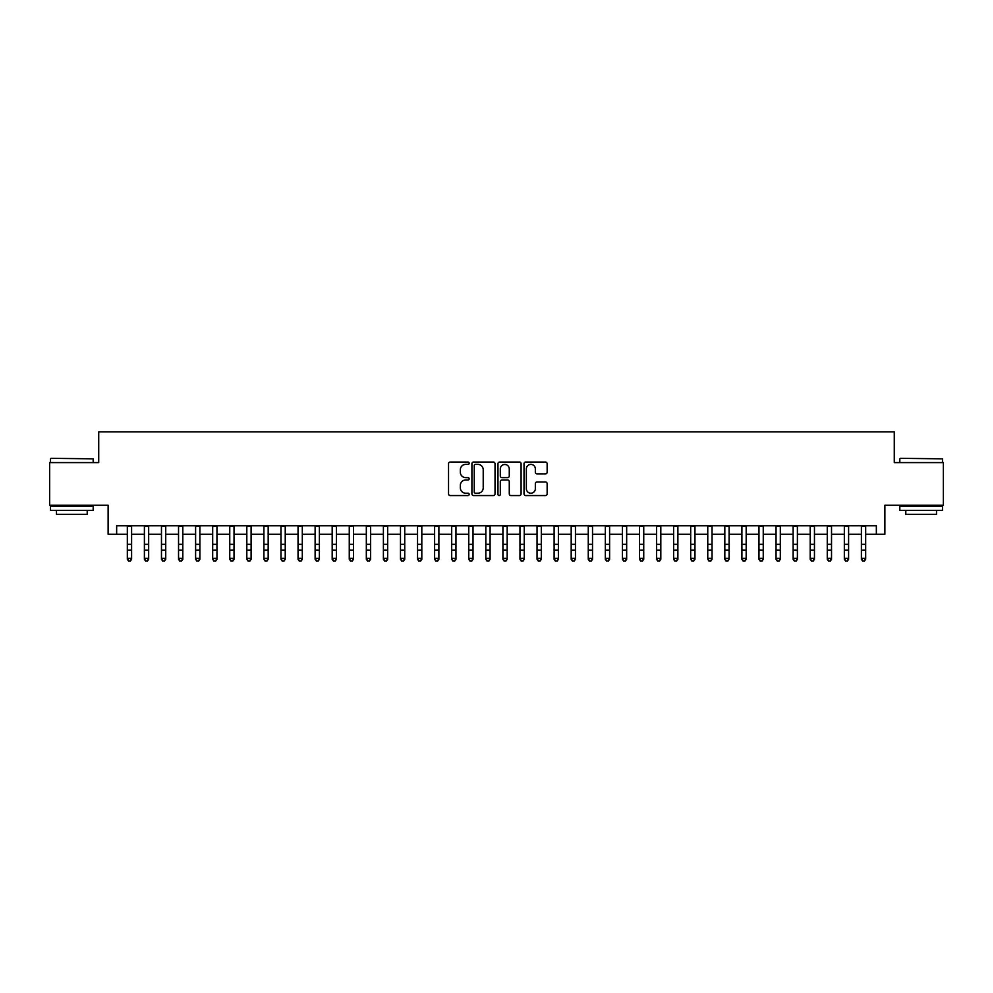 <?xml version="1.0" encoding="UTF-8"?>
<svg xmlns="http://www.w3.org/2000/svg" width="993" height="993" viewBox="0 0 993 993"><rect width="100%" height="100%" fill="white"/><g stroke="black" fill="none" stroke-linecap="round" stroke-linejoin="round"><path stroke-width="1.49" d="M469.18 463.222A1.179 1.179 0 0 0 468.013 462.043L450.214 462.043A1.676 1.676 0 0 0 448.538 463.719L448.538 493.881A1.676 1.676 0 0 0 450.214 495.557L468.013 495.557A1.179 1.179 0 0 0 469.18 494.39A1.179 1.179 0 0 0 468.013 493.211L465.705 493.211A5.362 5.362 0 0 1 460.342 487.848L460.342 485.341A5.362 5.362 0 0 1 465.705 479.979L468.013 479.979A1.179 1.179 0 0 0 469.18 478.8A1.179 1.179 0 0 0 468.013 477.633L465.705 477.633A5.362 5.362 0 0 1 460.342 472.271L460.342 469.751A5.362 5.362 0 0 1 465.705 464.389L468.013 464.389A1.179 1.179 0 0 0 469.18 463.222M545.467 473.86A1.676 1.676 0 0 0 547.143 472.184L547.143 463.719A1.676 1.676 0 0 0 545.467 462.043L525.694 462.043A1.676 1.676 0 0 0 524.019 463.719L524.019 493.881A1.676 1.676 0 0 0 525.694 495.557L545.467 495.557A1.676 1.676 0 0 0 547.143 493.881L547.143 483.665A1.676 1.676 0 0 0 545.467 481.99L537.014 481.99A1.676 1.676 0 0 0 535.339 483.665L535.339 488.73A4.481 4.481 0 0 1 530.858 493.211A4.481 4.481 0 0 1 526.364 488.73L526.364 468.87A4.481 4.481 0 0 1 530.858 464.389A4.481 4.481 0 0 1 535.339 468.87L535.339 472.184A1.676 1.676 0 0 0 537.014 473.86L545.467 473.86M116.653 534.284L116.653 525.744L876.347 525.744L876.347 534.284L884.875 534.284L884.875 505.263L943.35 505.263L943.35 462.589L894.271 462.589L894.271 431.856L98.729 431.856L98.729 462.589L49.65 462.589L49.65 505.263L108.125 505.263L108.125 534.284L127.327 534.284M495.035 463.719A1.676 1.676 0 0 0 493.36 462.043L473.587 462.043A1.676 1.676 0 0 0 471.911 463.719L471.911 493.881A1.676 1.676 0 0 0 473.587 495.557L493.36 495.557A1.676 1.676 0 0 0 495.035 493.881L495.035 463.719M499.64 462.043L519.413 462.043A1.676 1.676 0 0 1 521.089 463.719L521.089 493.881A1.676 1.676 0 0 1 519.413 495.557L510.948 495.557A1.676 1.676 0 0 1 509.272 493.881L509.272 481.655A1.676 1.676 0 0 0 507.597 479.979L501.986 479.979A1.676 1.676 0 0 0 500.311 481.655L500.311 494.39A1.179 1.179 0 0 1 499.144 495.557A1.179 1.179 0 0 1 497.965 494.39L497.965 463.719A1.676 1.676 0 0 1 499.64 462.043M131.597 534.284L144.395 534.284M148.665 534.284L161.474 534.284M165.732 534.284L178.541 534.284M182.811 534.284L195.609 534.284M199.878 534.284L212.688 534.284M216.958 534.284L229.755 534.284M234.025 534.284L246.823 534.284M251.092 534.284L263.902 534.284M268.172 534.284L280.969 534.284M285.239 534.284L298.037 534.284M302.306 534.284L315.116 534.284M319.386 534.284L332.183 534.284M336.453 534.284L349.263 534.284M353.52 534.284L366.33 534.284M370.6 534.284L383.397 534.284M387.667 534.284L400.477 534.284M404.734 534.284L417.544 534.284M421.814 534.284L434.611 534.284M438.881 534.284L451.691 534.284M455.961 534.284L468.758 534.284M473.028 534.284L485.825 534.284M490.095 534.284L502.905 534.284M507.175 534.284L519.972 534.284M524.242 534.284L537.039 534.284M541.309 534.284L554.119 534.284M558.389 534.284L571.186 534.284M575.456 534.284L588.266 534.284M592.523 534.284L605.333 534.284M609.603 534.284L622.4 534.284M626.67 534.284L639.48 534.284M643.737 534.284L656.547 534.284M660.817 534.284L673.614 534.284M677.884 534.284L690.694 534.284M694.963 534.284L707.761 534.284M712.031 534.284L724.828 534.284M729.098 534.284L741.908 534.284M746.177 534.284L758.975 534.284M763.245 534.284L776.042 534.284M780.312 534.284L793.122 534.284M797.391 534.284L810.189 534.284M814.459 534.284L827.268 534.284M831.526 534.284L844.335 534.284M848.605 534.284L861.403 534.284M865.673 534.284L876.347 534.284M475.424 464.389A1.179 1.179 0 0 0 474.257 465.568L474.257 492.044A1.179 1.179 0 0 0 475.424 493.211L477.856 493.211A5.362 5.362 0 0 0 483.219 487.848L483.219 469.751A5.362 5.362 0 0 0 477.856 464.389L475.424 464.389M509.272 468.957A4.481 4.481 0 0 0 504.792 464.476A4.481 4.481 0 0 0 500.311 468.957L500.311 475.957A1.676 1.676 0 0 0 501.986 477.633L507.597 477.633A1.676 1.676 0 0 0 509.272 475.957L509.272 468.957M131.597 525.744L131.597 559.27L130.319 561.144L128.606 560.76L130.319 561.144M127.327 525.744L127.327 558.314L131.597 558.314L130.319 560.76M128.606 561.144L127.327 559.27L127.327 558.314L128.606 560.76M51.015 458.319L93.181 458.828L51.015 458.319M71.844 510.39L50.506 510.39L50.506 506.12L93.181 506.12L93.181 510.39L71.844 510.39M87.21 510.39L87.21 514.312L56.477 514.312L56.477 510.39M900.328 458.319L942.494 458.828L900.328 458.319M921.156 510.39L899.819 510.39L899.819 506.12L942.494 506.12L942.494 510.39L921.156 510.39M936.523 510.39L936.523 514.312L905.79 514.312L905.79 510.39M148.665 525.744L148.665 559.27L147.386 561.144L145.673 560.76L147.386 561.144M144.395 525.744L144.395 558.314L148.665 558.314L147.386 560.76M145.673 561.144L144.395 559.27L144.395 558.314L145.673 560.76M165.732 525.744L165.732 559.27L164.453 561.144L162.753 560.76L164.453 561.144M161.474 525.744L161.474 558.314L165.732 558.314L164.453 560.76M162.753 561.144L161.474 559.27L161.474 558.314L162.753 560.76M182.811 525.744L182.811 559.27L181.533 561.144L179.82 560.76L181.533 561.144M178.541 525.744L178.541 558.314L182.811 558.314L181.533 560.76M179.82 561.144L178.541 559.27L178.541 558.314L179.82 560.76M199.878 525.744L199.878 559.27L198.6 561.144L196.887 560.76L198.6 561.144M195.609 525.744L195.609 558.314L199.878 558.314L198.6 560.76M196.887 561.144L195.609 559.27L195.609 558.314L196.887 560.76M216.958 525.744L216.958 559.27L215.667 561.144L213.967 560.76L215.667 561.144M212.688 525.744L212.688 558.314L216.958 558.314L215.667 560.76M213.967 561.144L212.688 559.27L212.688 558.314L213.967 560.76M234.025 525.744L234.025 559.27L232.747 561.144L231.034 560.76L232.747 561.144M229.755 525.744L229.755 558.314L234.025 558.314L232.747 560.76M231.034 561.144L229.755 559.27L229.755 558.314L231.034 560.76M251.092 525.744L251.092 559.27L249.814 561.144L248.113 560.76L249.814 561.144M246.823 525.744L246.823 558.314L251.092 558.314L249.814 560.76M248.113 561.144L246.823 559.27L246.823 558.314L248.113 560.76M268.172 525.744L268.172 559.27L266.881 561.144L265.181 560.76L266.881 561.144M263.902 525.744L263.902 558.314L268.172 558.314L266.881 560.76M265.181 561.144L263.902 559.27L263.902 558.314L265.181 560.76M285.239 525.744L285.239 559.27L283.961 561.144L282.248 560.76L283.961 561.144M280.969 525.744L280.969 558.314L285.239 558.314L283.961 560.76M282.248 561.144L280.969 559.27L280.969 558.314L282.248 560.76M302.306 525.744L302.306 559.27L301.028 561.144L299.327 560.76L301.028 561.144M298.037 525.744L298.037 558.314L302.306 558.314L301.028 560.76M299.327 561.144L298.037 559.27L298.037 558.314L299.327 560.76M319.386 525.744L319.386 559.27L318.108 561.144L316.395 560.76L318.108 561.144M315.116 525.744L315.116 558.314L319.386 558.314L318.108 560.76M316.395 561.144L315.116 559.27L315.116 558.314L316.395 560.76M336.453 525.744L336.453 559.27L335.175 561.144L333.462 560.76L335.175 561.144M332.183 525.744L332.183 558.314L336.453 558.314L335.175 560.76M333.462 561.144L332.183 559.27L332.183 558.314L333.462 560.76M353.52 525.744L353.52 559.27L352.242 561.144L350.541 560.76L352.242 561.144M349.263 525.744L349.263 558.314L353.52 558.314L352.242 560.76M350.541 561.144L349.263 559.27L349.263 558.314L350.541 560.76M370.6 525.744L370.6 559.27L369.322 561.144L367.609 560.76L369.322 561.144M366.33 525.744L366.33 558.314L370.6 558.314L369.322 560.76M367.609 561.144L366.33 559.27L366.33 558.314L367.609 560.76M387.667 525.744L387.667 559.27L386.389 561.144L384.676 560.76L386.389 561.144M383.397 525.744L383.397 558.314L387.667 558.314L386.389 560.76M384.676 561.144L383.397 559.27L383.397 558.314L384.676 560.76M404.734 525.744L404.734 559.27L403.456 561.144L401.755 560.76L403.456 561.144M400.477 525.744L400.477 558.314L404.734 558.314L403.456 560.76M401.755 561.144L400.477 559.27L400.477 558.314L401.755 560.76M421.814 525.744L421.814 559.27L420.536 561.144L418.823 560.76L420.536 561.144M417.544 525.744L417.544 558.314L421.814 558.314L420.536 560.76M418.823 561.144L417.544 559.27L417.544 558.314L418.823 560.76M438.881 525.744L438.881 559.27L437.603 561.144L435.89 560.76L437.603 561.144M434.611 525.744L434.611 558.314L438.881 558.314L437.603 560.76M435.89 561.144L434.611 559.27L434.611 558.314L435.89 560.76M455.961 525.744L455.961 559.27L454.67 561.144L452.969 560.76L454.67 561.144M451.691 525.744L451.691 558.314L455.961 558.314L454.67 560.76M452.969 561.144L451.691 559.27L451.691 558.314L452.969 560.76M473.028 525.744L473.028 559.27L471.749 561.144L470.037 560.76L471.749 561.144M468.758 525.744L468.758 558.314L473.028 558.314L471.749 560.76M470.037 561.144L468.758 559.27L468.758 558.314L470.037 560.76M490.095 525.744L490.095 559.27L488.817 561.144L487.116 560.76L488.817 561.144M485.825 525.744L485.825 558.314L490.095 558.314L488.817 560.76M487.116 561.144L485.825 559.27L485.825 558.314L487.116 560.76M507.175 525.744L507.175 559.27L505.884 561.144L504.183 560.76L505.884 561.144M502.905 525.744L502.905 558.314L507.175 558.314L505.884 560.76M504.183 561.144L502.905 559.27L502.905 558.314L504.183 560.76M524.242 525.744L524.242 559.27L522.963 561.144L521.251 560.76L522.963 561.144M519.972 525.744L519.972 558.314L524.242 558.314L522.963 560.76M521.251 561.144L519.972 559.27L519.972 558.314L521.251 560.76M541.309 525.744L541.309 559.27L540.031 561.144L538.33 560.76L540.031 561.144M537.039 525.744L537.039 558.314L541.309 558.314L540.031 560.76M538.33 561.144L537.039 559.27L537.039 558.314L538.33 560.76M558.389 525.744L558.389 559.27L557.11 561.144L555.397 560.76L557.11 561.144M554.119 525.744L554.119 558.314L558.389 558.314L557.11 560.76M555.397 561.144L554.119 559.27L554.119 558.314L555.397 560.76M575.456 525.744L575.456 559.27L574.177 561.144L572.464 560.76L574.177 561.144M571.186 525.744L571.186 558.314L575.456 558.314L574.177 560.76M572.464 561.144L571.186 559.27L571.186 558.314L572.464 560.76M592.523 525.744L592.523 559.27L591.245 561.144L589.544 560.76L591.245 561.144M588.266 525.744L588.266 558.314L592.523 558.314L591.245 560.76M589.544 561.144L588.266 559.27L588.266 558.314L589.544 560.76M609.603 525.744L609.603 559.27L608.324 561.144L606.611 560.76L608.324 561.144M605.333 525.744L605.333 558.314L609.603 558.314L608.324 560.76M606.611 561.144L605.333 559.27L605.333 558.314L606.611 560.76M626.67 525.744L626.67 559.27L625.391 561.144L623.678 560.76L625.391 561.144M622.4 525.744L622.4 558.314L626.67 558.314L625.391 560.76M623.678 561.144L622.4 559.27L622.4 558.314L623.678 560.76M643.737 525.744L643.737 559.27L642.459 561.144L640.758 560.76L642.459 561.144M639.48 525.744L639.48 558.314L643.737 558.314L642.459 560.76M640.758 561.144L639.48 559.27L639.48 558.314L640.758 560.76M660.817 525.744L660.817 559.27L659.538 561.144L657.825 560.76L659.538 561.144M656.547 525.744L656.547 558.314L660.817 558.314L659.538 560.76M657.825 561.144L656.547 559.27L656.547 558.314L657.825 560.76M677.884 525.744L677.884 559.27L676.605 561.144L674.892 560.76L676.605 561.144M673.614 525.744L673.614 558.314L677.884 558.314L676.605 560.76M674.892 561.144L673.614 559.27L673.614 558.314L674.892 560.76M694.963 525.744L694.963 559.27L693.673 561.144L691.972 560.76L693.673 561.144M690.694 525.744L690.694 558.314L694.963 558.314L693.673 560.76M691.972 561.144L690.694 559.27L690.694 558.314L691.972 560.76M712.031 525.744L712.031 559.27L710.752 561.144L709.039 560.76L710.752 561.144M707.761 525.744L707.761 558.314L712.031 558.314L710.752 560.76M709.039 561.144L707.761 559.27L707.761 558.314L709.039 560.76M729.098 525.744L729.098 559.27L727.819 561.144L726.119 560.76L727.819 561.144M724.828 525.744L724.828 558.314L729.098 558.314L727.819 560.76M726.119 561.144L724.828 559.27L724.828 558.314L726.119 560.76M746.177 525.744L746.177 559.27L744.887 561.144L743.186 560.76L744.887 561.144M741.908 525.744L741.908 558.314L746.177 558.314L744.887 560.76M743.186 561.144L741.908 559.27L741.908 558.314L743.186 560.76M763.245 525.744L763.245 559.27L761.966 561.144L760.253 560.76L761.966 561.144M758.975 525.744L758.975 558.314L763.245 558.314L761.966 560.76M760.253 561.144L758.975 559.27L758.975 558.314L760.253 560.76M780.312 525.744L780.312 559.27L779.033 561.144L777.333 560.76L779.033 561.144M776.042 525.744L776.042 558.314L780.312 558.314L779.033 560.76M777.333 561.144L776.042 559.27L776.042 558.314L777.333 560.76M797.391 525.744L797.391 559.27L796.113 561.144L794.4 560.76L796.113 561.144M793.122 525.744L793.122 558.314L797.391 558.314L796.113 560.76M794.4 561.144L793.122 559.27L793.122 558.314L794.4 560.76M814.459 525.744L814.459 559.27L813.18 561.144L811.467 560.76L813.18 561.144M810.189 525.744L810.189 558.314L814.459 558.314L813.18 560.76M811.467 561.144L810.189 559.27L810.189 558.314L811.467 560.76M831.526 525.744L831.526 559.27L830.247 561.144L828.547 560.76L830.247 561.144M827.268 525.744L827.268 558.314L831.526 558.314L830.247 560.76M828.547 561.144L827.268 559.27L827.268 558.314L828.547 560.76M848.605 525.744L848.605 559.27L847.327 561.144L845.614 560.76L847.327 561.144M844.335 525.744L844.335 558.314L848.605 558.314L847.327 560.76M845.614 561.144L844.335 559.27L844.335 558.314L845.614 560.76M865.673 525.744L865.673 559.27L864.394 561.144L862.681 560.76L864.394 561.144M861.403 525.744L861.403 558.314L865.673 558.314L864.394 560.76M862.681 561.144L861.403 559.27L861.403 558.314L862.681 560.76M131.597 544.325L127.327 544.325M131.597 550.184L127.327 550.184M131.597 526.302L127.327 526.302M148.665 544.325L144.395 544.325M148.665 550.184L144.395 550.184M148.665 526.302L144.395 526.302M165.732 544.325L161.474 544.325M165.732 550.184L161.474 550.184M165.732 526.302L161.474 526.302M182.811 544.325L178.541 544.325M182.811 550.184L178.541 550.184M182.811 526.302L178.541 526.302M199.878 544.325L195.609 544.325M199.878 550.184L195.609 550.184M199.878 526.302L195.609 526.302M216.958 544.325L212.688 544.325M216.958 550.184L212.688 550.184M216.958 526.302L212.688 526.302M234.025 544.325L229.755 544.325M234.025 550.184L229.755 550.184M234.025 526.302L229.755 526.302M251.092 544.325L246.823 544.325M251.092 550.184L246.823 550.184M251.092 526.302L246.823 526.302M268.172 544.325L263.902 544.325M268.172 550.184L263.902 550.184M268.172 526.302L263.902 526.302M285.239 544.325L280.969 544.325M285.239 550.184L280.969 550.184M285.239 526.302L280.969 526.302M302.306 544.325L298.037 544.325M302.306 550.184L298.037 550.184M302.306 526.302L298.037 526.302M319.386 544.325L315.116 544.325M319.386 550.184L315.116 550.184M319.386 526.302L315.116 526.302M336.453 544.325L332.183 544.325M336.453 550.184L332.183 550.184M336.453 526.302L332.183 526.302M353.52 544.325L349.263 544.325M353.52 550.184L349.263 550.184M353.52 526.302L349.263 526.302M370.6 544.325L366.33 544.325M370.6 550.184L366.33 550.184M370.6 526.302L366.33 526.302M387.667 544.325L383.397 544.325M387.667 550.184L383.397 550.184M387.667 526.302L383.397 526.302M404.734 544.325L400.477 544.325M404.734 550.184L400.477 550.184M404.734 526.302L400.477 526.302M421.814 544.325L417.544 544.325M421.814 550.184L417.544 550.184M421.814 526.302L417.544 526.302M438.881 544.325L434.611 544.325M438.881 550.184L434.611 550.184M438.881 526.302L434.611 526.302M455.961 544.325L451.691 544.325M455.961 550.184L451.691 550.184M455.961 526.302L451.691 526.302M473.028 544.325L468.758 544.325M473.028 550.184L468.758 550.184M473.028 526.302L468.758 526.302M490.095 544.325L485.825 544.325M490.095 550.184L485.825 550.184M490.095 526.302L485.825 526.302M507.175 544.325L502.905 544.325M507.175 550.184L502.905 550.184M507.175 526.302L502.905 526.302M524.242 544.325L519.972 544.325M524.242 550.184L519.972 550.184M524.242 526.302L519.972 526.302M541.309 544.325L537.039 544.325M541.309 550.184L537.039 550.184M541.309 526.302L537.039 526.302M558.389 544.325L554.119 544.325M558.389 550.184L554.119 550.184M558.389 526.302L554.119 526.302M575.456 544.325L571.186 544.325M575.456 550.184L571.186 550.184M575.456 526.302L571.186 526.302M592.523 544.325L588.266 544.325M592.523 550.184L588.266 550.184M592.523 526.302L588.266 526.302M609.603 544.325L605.333 544.325M609.603 550.184L605.333 550.184M609.603 526.302L605.333 526.302M626.67 544.325L622.4 544.325M626.67 550.184L622.4 550.184M626.67 526.302L622.4 526.302M643.737 544.325L639.48 544.325M643.737 550.184L639.48 550.184M643.737 526.302L639.48 526.302M660.817 544.325L656.547 544.325M660.817 550.184L656.547 550.184M660.817 526.302L656.547 526.302M677.884 544.325L673.614 544.325M677.884 550.184L673.614 550.184M677.884 526.302L673.614 526.302M694.963 544.325L690.694 544.325M694.963 550.184L690.694 550.184M694.963 526.302L690.694 526.302M712.031 544.325L707.761 544.325M712.031 550.184L707.761 550.184M712.031 526.302L707.761 526.302M729.098 544.325L724.828 544.325M729.098 550.184L724.828 550.184M729.098 526.302L724.828 526.302M746.177 544.325L741.908 544.325M746.177 550.184L741.908 550.184M746.177 526.302L741.908 526.302M763.245 544.325L758.975 544.325M763.245 550.184L758.975 550.184M763.245 526.302L758.975 526.302M780.312 544.325L776.042 544.325M780.312 550.184L776.042 550.184M780.312 526.302L776.042 526.302M797.391 544.325L793.122 544.325M797.391 550.184L793.122 550.184M797.391 526.302L793.122 526.302M814.459 544.325L810.189 544.325M814.459 550.184L810.189 550.184M814.459 526.302L810.189 526.302M831.526 544.325L827.268 544.325M831.526 550.184L827.268 550.184M831.526 526.302L827.268 526.302M848.605 544.325L844.335 544.325M848.605 550.184L844.335 550.184M848.605 526.302L844.335 526.302M865.673 544.325L861.403 544.325M865.673 550.184L861.403 550.184M865.673 526.302L861.403 526.302M50.506 462.589L50.506 458.828M60.238 506.12L60.238 505.263M83.449 506.12L83.449 505.263M93.181 462.589L93.181 458.828M899.819 462.589L899.819 458.828M909.551 506.12L909.551 505.263M932.762 506.12L932.762 505.263M942.494 462.589L942.494 458.828"/></g></svg>
